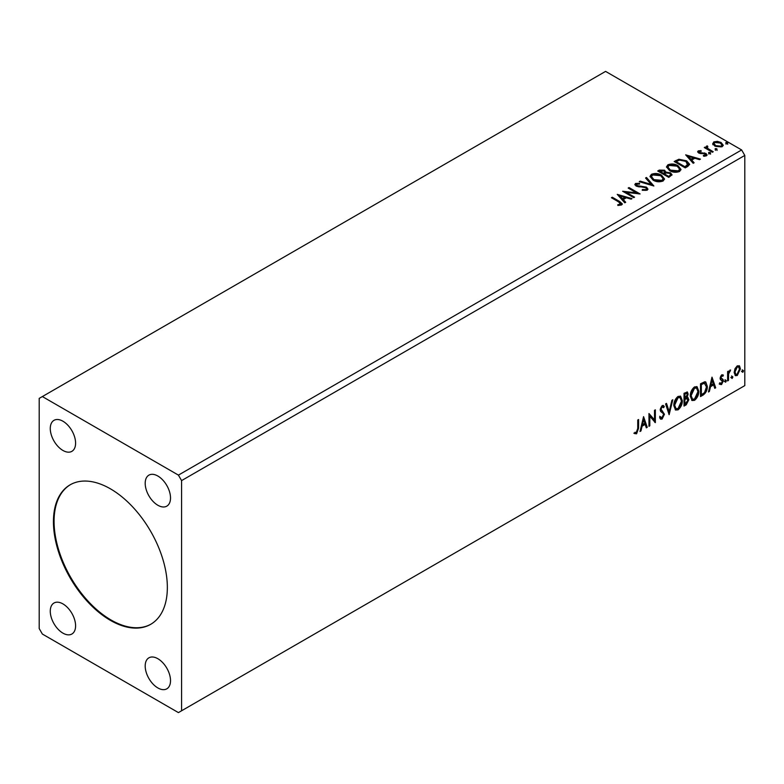 <?xml version="1.0" encoding="UTF-8"?>
<svg xmlns="http://www.w3.org/2000/svg" width="784" height="784" viewBox="0 0 784 784"><rect width="100%" height="100%" fill="white"/><g stroke="black" fill="none" stroke-linecap="round" stroke-linejoin="round"><path stroke-width="1.18" d="M110.397 488.814A80.546 46.501 -120 0 0 70.119 484.826A80.546 46.501 -120 0 0 57.771 549.368A80.546 46.501 -120 0 0 110.397 620.35A80.546 46.501 -120 0 0 150.665 624.338A80.546 46.501 -120 0 0 163.013 559.796A80.546 46.501 -120 0 0 110.397 488.814M70.442 484.649A80.546 46.501 -120 0 0 58.496 549.3A80.546 46.501 -120 0 0 111.024 619.987A80.546 46.501 -120 0 0 150.979 624.152M157.858 476.035A17.895 10.329 -120 0 0 148.901 475.143A17.895 10.329 -120 0 0 146.157 489.49A17.895 10.329 -120 0 0 157.858 505.259A17.895 10.329 -120 0 0 166.806 506.15A17.895 10.329 -120 0 0 169.55 491.803A17.895 10.329 -120 0 0 157.858 476.035M62.936 603.905A17.895 10.329 -120 0 0 53.978 603.023A17.895 10.329 -120 0 0 51.234 617.361A17.895 10.329 -120 0 0 62.936 633.139A17.895 10.329 -120 0 0 71.883 634.021A17.895 10.329 -120 0 0 74.627 619.683A17.895 10.329 -120 0 0 62.936 603.905M157.858 658.717A17.895 10.329 -120 0 0 148.901 657.825A17.895 10.329 -120 0 0 146.157 672.172A17.895 10.329 -120 0 0 157.858 687.94A17.895 10.329 -120 0 0 166.806 688.832A17.895 10.329 -120 0 0 169.55 674.485A17.895 10.329 -120 0 0 157.858 658.717M62.936 421.224A17.895 10.329 -120 0 0 53.978 420.342A17.895 10.329 -120 0 0 51.234 434.679A17.895 10.329 -120 0 0 62.936 450.457A17.895 10.329 -120 0 0 71.883 451.339A17.895 10.329 -120 0 0 74.627 437.002A17.895 10.329 -120 0 0 62.936 421.224M39.2 398.39L39.2 628.572L42.365 634.05L178.419 712.607L181.584 710.774L181.584 480.602L744.8 155.428L741.635 149.95L605.581 71.393L39.2 398.39M643.566 416.647L647.261 427.309L646.33 427.839L645.193 424.399L642.086 426.202L640.949 430.955L640.018 431.484L643.566 416.647M662.098 419.068L660.667 419.166L659.609 417.705L660.304 416.657L662.039 417.794L663.587 414.726L663.303 413.638L660.618 411.414L660.177 409.718L662.157 405.593L663.411 405.514L664.293 406.524L663.636 407.69L662.147 406.906L661.03 409.17L664.44 414.256L662.098 419.068L660.363 418.94M660.853 417.568L662.039 417.794M662.999 407.327L661.52 406.543L662.921 406.857L661.52 406.543L660.402 408.807L661.03 409.17M673.809 405.642C673.75 402.025 675.151 398.958 678.013 396.439L680.581 396.204L682.325 400.663C682.384 404.279 680.973 407.337 678.082 409.836L675.563 410.042L673.809 405.642M690.283 396.136C690.214 392.519 691.615 389.452 694.487 386.924L697.054 386.698L698.799 391.157C698.858 394.773 697.437 397.831 694.555 400.33L692.037 400.536L690.283 396.136M711.999 377.143L715.694 387.796L714.763 388.335L713.626 384.895L710.52 386.688L709.383 391.441L708.452 391.98L711.999 377.143M724.926 381.563L725.631 380.093L726.347 380.75L725.631 382.22L724.289 381.2M725.631 380.093L726.347 380.75L725.71 380.387L725.004 381.857M731.452 377.8L732.168 376.32L732.873 376.977L732.168 378.456L730.825 377.427M732.168 376.32L732.873 376.977L732.236 376.614L731.531 378.084M742.105 371.645L742.811 370.175L743.526 370.832L742.811 372.302L741.468 371.283M742.811 370.175L743.526 370.832L742.889 370.46L742.183 371.939M181.584 710.774L744.8 385.61L744.8 155.428M734.98 368.705L737.274 365.824L739.567 366.04L740.4 368.892L737.274 375.497L735.421 375.683L734.147 372.498L734.98 368.705M739.126 365.667L740.4 368.892M727.621 380.916L727.621 371.567L728.473 371.077L728.473 372.449L730.6 369.999L728.601 373.997L728.473 380.416L727.621 380.916M721.721 374.811L723.358 375.193L722.858 376.281L721.77 375.928L720.947 377.663L723.083 379.554L723.358 380.838L721.564 384.572L719.81 384.317L720.3 383.17L721.466 383.484L722.505 381.377L720.369 379.485L720.094 378.202L721.721 374.811M722.897 374.821L723.358 375.193L722.73 374.83L722.27 375.82M722.858 376.281L721.133 375.565L720.31 377.3L720.947 377.663M720.31 377.3L723.083 379.554L722.446 379.182L723.358 380.838M720.3 383.17L721.466 383.484M722.309 380.603L720.369 379.485M703.072 395.087L700.504 396.567L700.504 383.778L704.816 381.749L705.767 381.984L707.315 386.404C707.442 390.02 706.031 392.911 703.072 395.087L702.444 394.715L700.504 395.842M686.48 397.037L688.862 399.664L686.245 404.799L684.03 406.073L684.03 393.294L687.382 392.02L688.146 394.078L687.107 397.4L688.048 397.566M669.124 414.687L665.577 403.946L666.498 403.407L669.193 411.561L671.888 400.301L672.819 399.762L669.124 414.687M649.818 425.83L648.966 426.32L648.966 413.54L654.503 419.881L654.503 410.336L655.355 409.846L655.355 422.635L649.818 416.314L649.818 425.83L648.966 425.594M637.745 428.515L637.745 420.008L638.597 419.518L638.597 428.152L636.569 433.807L634.481 433.542L634.913 432.307L636.569 432.503L637.745 428.515M715.42 149.568L715.204 148.627L716.841 148.744L717.056 149.695L715.42 149.568L715.204 148.627L715.204 149.352L716.841 149.479L716.841 148.744L717.056 149.695M708.893 153.341L708.677 152.4L710.314 152.517L710.52 153.458L708.893 153.341L708.677 152.4L708.677 153.125L710.314 153.252L710.314 152.517L710.52 153.458M685.677 154.86L700.445 159.113L699.514 159.652L694.83 158.26L691.713 160.054L694.124 162.758L693.203 163.297L685.677 154.86M669.536 170.618L666.498 166.865L667.87 164.807C671.486 163.503 674.867 163.797 678.003 165.669L680.992 169.442L679.581 171.49C676.004 172.754 672.652 172.46 669.536 170.618M617.243 194.363L632.012 198.626L631.081 199.165L626.396 197.774L623.28 199.567L625.691 202.272L624.77 202.811L617.243 194.363M636.677 184.132L636.961 185.583L646.477 187.141L647.937 189.071L647.133 190.228L642.223 190.267L642.351 189.542L645.938 189.601L646.506 188.777L645.604 187.621L636.157 186.102L634.854 184.505L635.55 183.466L639.558 183.319L639.577 184.093L636.677 184.132L636.383 185.093M653.072 180.134L650.034 176.371L651.406 174.313C655.022 173.019 658.393 173.303 661.539 175.185L664.528 178.958L663.117 180.996C659.53 182.26 656.179 181.976 653.072 180.134M726.072 143.423L725.857 142.482L727.493 142.6L727.699 143.541L726.072 143.423L725.857 142.482L725.857 143.207L727.493 143.335L727.493 142.6L727.699 143.541M181.584 480.602L178.419 475.114L42.365 396.567M178.419 475.114L741.635 149.95M668.781 177.4L657.707 171L659.275 170.099L664.567 170.206L665.881 172.166L670.467 172.794L672.015 174.763L668.781 177.4M665.92 171.882L665.881 172.901L670.467 173.529L670.467 172.794M653.876 186.004L639.244 181.663L640.175 181.124L651.269 184.416L645.565 178.017L646.486 177.478L653.876 186.004M617.812 205.418L620.458 205.045L620.458 204.31L618.792 201.978L611.422 197.725L612.275 197.235L619.752 201.557L622.359 203.938L621.604 204.957L618.233 205.428L617.812 204.693L620.712 204.095M634.56 197.156L633.707 197.646L622.633 191.247L636.432 192.825L628.17 188.052L629.023 187.562L640.097 193.952L626.328 192.394L634.56 197.156M687.823 166.404L685.245 167.884L674.171 161.494L678.885 159.24L686.666 160.838L689.626 164.277L687.823 166.404M698.23 150.891L701.023 150.597L701.219 151.292L699.279 151.43L699.544 152.537L705.914 153.419L707.09 154.918L706.453 155.81L703.601 156.192L703.346 155.477L705.727 154.771L705.727 155.506L705.365 156.026L705.1 153.938L698.73 153.047L697.652 151.714L698.23 150.891L698.23 151.616L699.681 151.283M699.279 151.43L699.544 153.262L700.484 153.566L700.484 152.841M707.325 146.784L707.854 148.49L713.224 151.743L712.372 152.233L704.277 147.559L705.13 147.069L706.315 147.755L706.462 146.128L707.393 145.912L707.844 146.647L707.139 147.666M704.904 147.921L706.315 148.49L706.462 146.128L706.462 146.863L707.393 146.647L707.393 145.912M712.832 144.001L713.793 141.904L717.419 141.345L721.123 142.531L723.24 145.226L722.162 146.735L714.871 146.138L712.734 143.433M726.072 144.148L725.857 143.207M727.493 143.335L727.699 144.276M658.335 171.373L664.567 170.941L664.567 170.206M664.567 170.941L665.881 172.901M670.467 173.529L671.957 175.116M669.467 176.42L670.575 174.518L669.614 173.284L666.292 172.921L664.381 173.872L664.381 174.607L668.497 176.978L670.477 174.871M663.676 173.695L664.695 171.902L663.734 170.716L659.697 171.167L659.697 171.902L663.244 173.95L664.587 172.235M663.244 173.95L663.676 172.97M659.697 171.167L663.244 173.215M668.497 176.978L669.467 175.685M664.381 173.872L668.497 176.253M650.063 176.753L651.406 174.313M651.406 175.048C655.022 173.744 658.393 174.038 661.539 175.91L661.539 175.185M661.539 175.91L664.499 179.311M651.524 177.008L653.915 180.369L661.951 181.084L663.068 178.997M660.677 175.675L652.582 174.95L651.484 176.616L653.915 179.634L661.951 180.359L663.107 178.625L660.677 175.675M661.951 181.084L661.951 180.359M653.915 180.369L653.915 179.634M640.087 181.908L640.175 181.124M640.175 181.859L651.269 185.151L651.269 184.416M645.996 178.497L646.486 177.478M646.486 178.213L653.278 185.828M642.351 190.296L642.351 189.542M642.351 190.267L645.938 190.336L645.938 189.601M645.938 190.336L646.418 189.13M634.922 184.867L635.55 183.466M635.55 184.201L639.558 184.044L639.558 183.319M636.677 184.857L636.961 185.583M636.961 186.318L638.901 186.847L638.901 186.112M638.901 186.847L641.057 186.876L641.057 186.141M641.057 186.876L646.477 187.876L646.477 187.141M646.477 187.876L647.878 189.414M612.049 198.087L612.275 197.235M612.275 197.97L622.28 204.291M619.742 205.271L619.742 204.546M620.458 205.045L620.83 204.477M617.978 195.187L631.169 199.107M625.26 202.517L623.28 199.567M619.977 195.863L622.506 199.43L624.897 198.058L624.897 197.323L619.977 195.863L622.506 198.705L624.897 197.323M622.506 199.43L622.506 198.705M623.966 192.021L636.432 193.55L636.432 192.825M628.807 188.415L629.023 187.562M629.023 188.297L638.793 193.932M633.933 197.519L626.328 193.129L626.328 192.394M666.537 167.237L667.87 164.807M667.87 165.532C671.486 164.238 674.867 164.522 678.003 166.404L678.003 165.669M678.003 166.404L680.963 169.805M667.988 167.502L670.389 170.853L678.415 171.578L679.532 169.491M677.151 166.159L669.046 165.434L667.948 167.11L670.389 170.128L678.415 170.853L679.571 169.119L677.151 166.159M678.415 171.578L678.415 170.853M670.389 170.853L670.389 170.128M674.808 161.857L678.885 159.965L678.885 159.24M678.885 159.965L686.666 161.573L686.666 160.838M686.666 161.573L689.587 164.64M687.882 165.463L685.814 161.328L679.483 160.103L676.161 161.661L676.161 162.386L684.961 167.472L687.882 165.463L688.068 164.336M676.161 161.661L684.961 166.737L688.117 163.974L688.117 164.699M684.961 167.472L684.961 166.737M686.412 155.683L699.602 159.603M693.693 163.013L691.713 160.054M688.411 156.359L690.949 159.916L693.33 158.544L693.33 157.819L688.411 156.359L690.949 159.191L693.33 157.819M690.949 159.916L690.949 159.191M701.023 151.273L701.023 150.597M699.279 152.155L699.544 153.262L699.279 152.155M700.484 153.566L704.385 153.595L704.385 152.86M704.385 153.595L705.914 154.154L705.914 153.419M705.914 154.154L707.011 155.261M704.453 156.251L705.365 156.026L705.1 154.673M697.731 152.086L698.23 151.616M708.893 154.066L708.677 153.125M710.314 153.252L710.52 154.193M705.13 147.794L705.13 147.069M707.325 147.519L707.854 148.49M707.854 149.225L712.587 152.106M715.42 150.303L715.204 149.352M716.841 149.479L717.056 150.42M712.832 144.736L713.793 141.904M713.793 142.629L717.419 142.08L717.419 141.345M717.419 142.08L721.123 143.266L721.123 142.531M721.123 143.266L723.201 145.579M714.116 143.933L715.733 146.383L721.172 146.892L721.868 145.403M720.28 143.031L714.783 142.482L714.057 143.55L715.733 145.648L721.172 146.167L721.927 145.05L720.28 143.031M721.172 146.892L721.172 146.167M715.733 146.383L715.733 145.648M742.183 369.813L742.889 370.46M739.763 368.519L736.646 375.134L737.274 375.497M736.646 375.134L735.118 375.458M738.224 366.765L736.646 366.608L734.373 371.645L735.637 374.213M739.547 369.391L738.557 366.892L737.274 366.981L735 372.008L735.931 374.448L737.274 374.35L739.547 369.391M736.646 366.608L737.274 366.981M734.373 371.645L735 372.008M731.531 375.957L732.236 376.614M727.836 371.44L728.473 372.449M729.796 370.166L730.198 371.234M728.277 372.331L727.973 373.635L728.601 373.997M727.973 373.635L727.836 380.054L728.473 380.416M725.004 379.73L725.71 380.387M722.231 375.918L721.133 375.565L722.231 375.918M720.516 378.025L721.368 378.496L720.516 378.025M722.73 380.465L720.927 384.209L721.564 384.572M720.927 384.209L719.183 383.954M719.663 382.808L720.839 383.111M720.565 379.73L721.398 380.162M711.862 377.741L715.694 387.796M715.057 387.433L714.567 387.717M710.52 386.688L709.883 386.326L712.999 384.523L713.626 384.895M709.883 386.326L708.746 391.079L709.383 391.441M712.068 380.181L711.441 379.819L710.245 384.797L710.882 385.169L713.264 383.788L712.068 380.181L710.882 385.169M705.443 381.837L707.315 386.404M706.688 386.032C706.815 389.658 705.394 392.549 702.444 394.715M704.924 383.258L703.728 382.857L700.72 384.238L700.72 394.401L701.357 394.764L704.551 392.598L706.462 386.894L704.365 383.219L701.357 384.601L701.357 394.764M700.72 384.238L701.357 384.601M703.728 382.857L704.62 383.033M696.731 386.551L698.799 391.157M698.162 390.785C698.221 394.411 696.809 397.468 693.918 399.967L694.555 400.33M693.918 399.967L691.723 400.32M696.251 387.953L693.889 387.855L690.498 395.273L692.233 398.968M697.946 391.647L696.564 388.09L694.526 388.217L691.135 395.636L692.537 399.183L694.526 399.036L697.946 391.647M693.889 387.855L694.526 388.217M690.498 395.273L691.135 395.636M687.039 391.902L688.146 394.078M687.519 393.715L687.049 396.018M687.695 397.429L688.862 399.664M688.225 399.291L685.618 404.436L686.245 404.799M685.618 404.436L684.03 405.348M687.068 398.615L686.039 398.272L684.256 399.154L684.256 403.907L684.883 404.27L688.009 400.154L686.666 398.635L684.883 399.517L684.883 404.27M686.5 393.323L684.256 393.744L684.256 397.841L684.883 398.203L687.294 394.597L686.872 393.382L684.883 394.107L684.883 398.203M685.138 393.235L685.765 393.597M684.256 393.744L684.883 394.107M684.256 399.154L684.883 399.517M686.039 398.272L686.794 398.36M680.257 396.057L682.325 400.663M681.698 400.301C681.747 403.917 680.336 406.974 677.454 409.473L678.082 409.836M677.454 409.473L675.259 409.836M679.787 397.468L677.425 397.361L674.024 404.779L675.759 408.474M681.472 401.153L680.091 397.606L678.052 397.723L674.661 405.142L676.063 408.689L678.052 408.542L681.472 401.153M677.425 397.361L678.052 397.723M674.024 404.779L674.661 405.142M666.077 403.662L669.193 411.561M671.976 400.252L668.781 413.638M659.667 416.294L661.402 417.421M663.078 405.387L664.293 406.524M663.666 406.151L663.156 407.053M660.402 408.807L661.549 410.522M660.912 410.159L662.598 411.188M661.961 410.826L664.44 414.256M663.803 413.893L661.471 418.705M648.966 413.609L654.503 419.881M654.718 410.208L654.718 422.213M654.807 422.321L655.355 422.635M649.181 425.467L649.181 415.951L649.818 416.314M643.429 417.255L647.261 427.309M646.624 426.947L646.134 427.231M642.086 426.202L641.449 425.83L644.566 424.036L645.193 424.399M641.449 425.83L640.312 430.592L640.949 430.955M643.635 419.695L643.007 419.332L641.812 424.311L642.449 424.673L644.83 423.301L643.635 419.695L642.449 424.673M637.97 419.881L637.97 427.79L635.942 433.444L636.569 433.807M635.942 433.444L633.844 433.17M659.275 170.834L659.275 170.099M619.752 202.282L619.752 201.557M675.857 161.259L675.857 160.524M685.882 166.943L685.882 166.208M702.17 153.556L702.17 152.831M710.5 150.9L710.5 150.165M727.836 376.918L728.473 377.28M701.278 383.915L701.915 384.278M684.687 398.909L685.314 399.272M637.97 427.79L638.597 428.152M664.695 171.902L664.695 172.627M670.575 174.518L670.575 175.253M663.107 178.625L663.107 179.35M651.484 176.616L651.484 177.351M646.506 188.777L646.506 189.512M679.571 169.119L679.571 169.844M667.948 167.11L667.948 167.835M699.005 151.822L699.005 152.557M721.927 145.05L721.927 145.775M714.057 143.55L714.057 144.285M738.557 366.892L737.92 366.52M735.931 374.448L735.294 374.086M722.476 375.938L721.839 375.565M721.427 378.633L720.79 378.27M720.672 383.503L720.045 383.141M722.084 380.407L721.447 380.044M696.564 388.09L695.927 387.727M692.537 399.183L691.9 398.821M686.872 393.382L686.235 393.019M680.091 397.606L679.463 397.233M676.063 408.689L675.436 408.327"/></g></svg>
